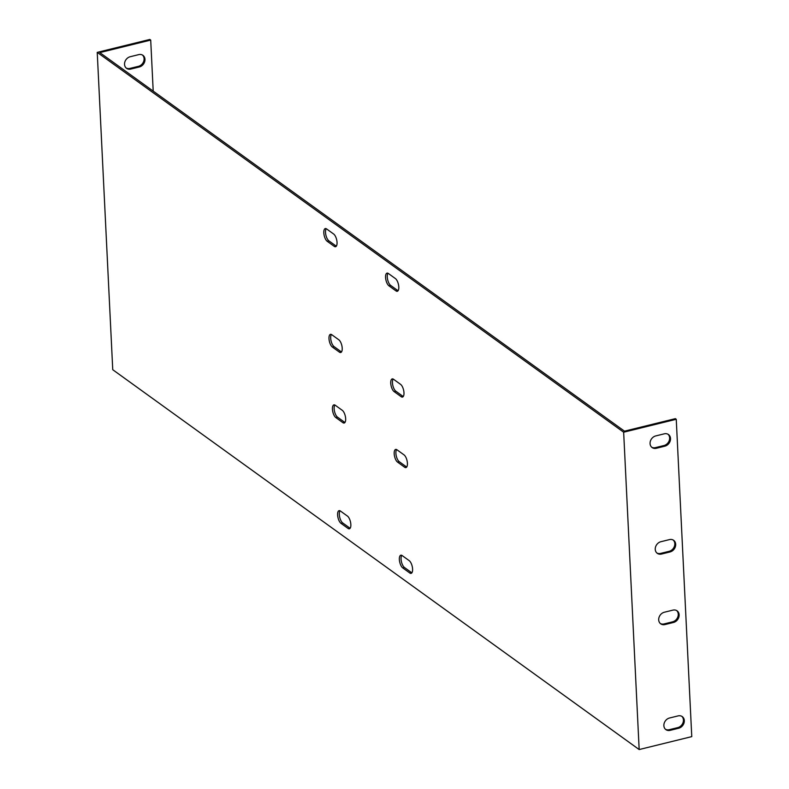 <?xml version="1.0" encoding="UTF-8"?>
<svg xmlns="http://www.w3.org/2000/svg" width="789" height="789" viewBox="0 0 789 789"><rect width="100%" height="100%" fill="white"/><g stroke="black" fill="none" stroke-linecap="round" stroke-linejoin="round"><path stroke-width="1.18" d="M639.169 749.55L691.766 736.62L676.252 419.284L675.364 418.653L624.474 431.159L99.818 52.597L150.709 40.091L149.831 39.45L97.234 52.38L623.655 432.214L639.169 749.55L112.748 369.716L97.234 52.38M665.472 729.283A6.726 5.543 125.8 0 0 669.25 729.707L677.771 727.616A6.726 5.543 125.8 0 0 683.008 722.704A6.726 5.543 125.8 0 0 681.824 716.333M656.852 552.981A6.726 5.543 125.8 0 0 660.63 553.405L669.151 551.314A6.726 5.543 125.8 0 0 674.388 546.412A6.726 5.543 125.8 0 0 673.204 540.041M660.304 623.497A6.726 5.543 125.8 0 0 664.082 623.931L672.593 621.831A6.726 5.543 125.8 0 0 677.83 616.929A6.726 5.543 125.8 0 0 676.646 610.558M651.684 447.205A6.726 5.543 125.8 0 0 655.452 447.629L663.973 445.538A6.726 5.543 125.8 0 0 669.21 440.627A6.726 5.543 125.8 0 0 668.027 434.256M401.779 555.338A6.726 2.732 -103.8 0 0 401.404 561.581A6.726 2.732 -103.8 0 0 404.451 567.488L411.513 572.577A6.726 2.732 -103.8 0 0 411.878 572.804M396.611 449.562A6.726 2.732 -103.8 0 0 396.236 455.795A6.726 2.732 -103.8 0 0 399.283 461.703L406.335 466.802A6.726 2.732 -103.8 0 0 406.7 467.019M393.159 379.045A6.726 2.732 -103.8 0 0 392.784 385.279A6.726 2.732 -103.8 0 0 395.831 391.186L402.883 396.275A6.726 2.732 -103.8 0 0 403.258 396.502M387.981 273.27A6.726 2.732 -103.8 0 0 387.606 279.503A6.726 2.732 -103.8 0 0 390.654 285.411L397.715 290.5A6.726 2.732 -103.8 0 0 398.08 290.727M326.232 228.711A6.726 2.732 -103.8 0 0 325.857 234.944A6.726 2.732 -103.8 0 0 328.905 240.852L335.966 245.941A6.726 2.732 -103.8 0 0 336.331 246.168M331.41 334.487A6.726 2.732 -103.8 0 0 331.035 340.72A6.726 2.732 -103.8 0 0 334.082 346.627L341.134 351.726A6.726 2.732 -103.8 0 0 341.499 351.943M334.852 405.004A6.726 2.732 -103.8 0 0 334.477 411.247A6.726 2.732 -103.8 0 0 337.524 417.154L344.586 422.243A6.726 2.732 -103.8 0 0 344.951 422.46M340.029 510.789A6.726 2.732 -103.8 0 0 339.655 517.022A6.726 2.732 -103.8 0 0 342.702 522.929L349.764 528.019A6.726 2.732 -103.8 0 0 350.129 528.245M409.205 560.654A6.726 2.732 76.2 0 1 412.45 567.636A6.726 2.732 76.2 0 1 411.108 573.356A6.726 2.732 76.2 0 1 409.807 573.001L402.745 567.902A6.726 2.732 76.2 0 1 399.5 560.93A6.726 2.732 76.2 0 1 400.842 555.209A6.726 2.732 76.2 0 1 402.143 555.564L409.205 560.654M404.027 454.878A6.726 2.732 76.2 0 1 407.272 461.851A6.726 2.732 76.2 0 1 405.94 467.571A6.726 2.732 76.2 0 1 404.629 467.216L397.577 462.127A6.726 2.732 76.2 0 1 394.332 455.145A6.726 2.732 76.2 0 1 395.674 449.424A6.726 2.732 76.2 0 1 396.975 449.789L404.027 454.878M400.585 384.361A6.726 2.732 76.2 0 1 403.83 391.334A6.726 2.732 76.2 0 1 402.489 397.054A6.726 2.732 76.2 0 1 401.187 396.699L394.125 391.61A6.726 2.732 76.2 0 1 390.88 384.628A6.726 2.732 76.2 0 1 392.222 378.907A6.726 2.732 76.2 0 1 393.524 379.262L400.585 384.361M395.407 278.576A6.726 2.732 76.2 0 1 398.652 285.559A6.726 2.732 76.2 0 1 397.311 291.279A6.726 2.732 76.2 0 1 396.009 290.924L388.957 285.825A6.726 2.732 76.2 0 1 385.703 278.852A6.726 2.732 76.2 0 1 387.044 273.132A6.726 2.732 76.2 0 1 388.346 273.487L395.407 278.576M333.658 234.027A6.726 2.732 76.2 0 1 336.903 241A6.726 2.732 76.2 0 1 335.562 246.72A6.726 2.732 76.2 0 1 334.26 246.365L327.198 241.276A6.726 2.732 76.2 0 1 323.954 234.294A6.726 2.732 76.2 0 1 325.295 228.573A6.726 2.732 76.2 0 1 326.597 228.928L333.658 234.027M338.826 339.803A6.726 2.732 76.2 0 1 342.071 346.775A6.726 2.732 76.2 0 1 340.74 352.496A6.726 2.732 76.2 0 1 339.428 352.141L332.376 347.052A6.726 2.732 76.2 0 1 329.131 340.069A6.726 2.732 76.2 0 1 330.473 334.349A6.726 2.732 76.2 0 1 331.774 334.714L338.826 339.803M342.278 410.319A6.726 2.732 76.2 0 1 345.523 417.302A6.726 2.732 76.2 0 1 344.182 423.022A6.726 2.732 76.2 0 1 342.88 422.657L335.828 417.568A6.726 2.732 76.2 0 1 332.573 410.596A6.726 2.732 76.2 0 1 333.915 404.875A6.726 2.732 76.2 0 1 335.217 405.23L342.278 410.319M340.996 523.344A6.726 2.732 76.2 0 1 337.751 516.371A6.726 2.732 76.2 0 1 339.092 510.651A6.726 2.732 76.2 0 1 340.394 511.006L347.456 516.095A6.726 2.732 76.2 0 1 350.701 523.077A6.726 2.732 76.2 0 1 349.359 528.798A6.726 2.732 76.2 0 1 348.057 528.443L340.996 523.344L342.702 522.929M676.252 419.284L623.655 432.214M670.137 730.348A6.726 5.543 -54.2 0 1 665.896 729.628A6.726 5.543 -54.2 0 1 664.19 723.217A6.726 5.543 -54.2 0 1 669.526 718L678.047 715.909A6.726 5.543 -54.2 0 1 682.288 716.629A6.726 5.543 -54.2 0 1 683.994 723.04A6.726 5.543 -54.2 0 1 678.648 728.247L670.137 730.348L669.25 729.707M661.507 554.046A6.726 5.543 -54.2 0 1 657.276 553.326A6.726 5.543 -54.2 0 1 655.57 546.915A6.726 5.543 -54.2 0 1 660.906 541.708L669.427 539.607A6.726 5.543 -54.2 0 1 673.658 540.327A6.726 5.543 -54.2 0 1 675.364 546.738A6.726 5.543 -54.2 0 1 670.029 551.955L661.507 554.046L660.63 553.405M664.959 624.563A6.726 5.543 -54.2 0 1 660.728 623.843A6.726 5.543 -54.2 0 1 659.022 617.432A6.726 5.543 -54.2 0 1 664.358 612.225L672.879 610.134A6.726 5.543 -54.2 0 1 677.11 610.844A6.726 5.543 -54.2 0 1 678.816 617.254A6.726 5.543 -54.2 0 1 673.481 622.472L664.959 624.563L664.082 623.931M656.34 448.27A6.726 5.543 -54.2 0 1 652.099 447.55A6.726 5.543 -54.2 0 1 650.392 441.14A6.726 5.543 -54.2 0 1 655.738 435.922L664.249 433.832A6.726 5.543 -54.2 0 1 668.49 434.552A6.726 5.543 -54.2 0 1 670.196 440.962A6.726 5.543 -54.2 0 1 664.861 446.17L656.34 448.27L655.452 447.629M126.141 68.002A6.726 5.543 125.8 0 0 129.919 68.426L138.43 66.335A6.726 5.543 125.8 0 0 143.667 61.434A6.726 5.543 125.8 0 0 142.484 55.062M153.204 91.12L150.709 40.091M130.796 69.067A6.726 5.543 -54.2 0 1 126.565 68.347A6.726 5.543 -54.2 0 1 124.859 61.936A6.726 5.543 -54.2 0 1 130.195 56.729L138.716 54.628A6.726 5.543 -54.2 0 1 142.947 55.348A6.726 5.543 -54.2 0 1 144.653 61.759A6.726 5.543 -54.2 0 1 139.318 66.976L130.796 69.067L129.919 68.426M677.771 727.616L678.648 728.247M669.151 551.314L670.029 551.955M672.593 621.831L673.481 622.472M138.43 66.335L139.318 66.976M663.973 445.538L664.861 446.17M409.807 573.001L411.513 572.577M402.745 567.902L404.451 567.488M404.629 467.216L406.335 466.802M397.577 462.127L399.283 461.703M401.187 396.699L402.883 396.275M394.125 391.61L395.831 391.186M396.009 290.924L397.715 290.5M388.957 285.825L390.654 285.411M334.26 246.365L335.966 245.941M327.198 241.276L328.905 240.852M339.428 352.141L341.134 351.726M332.376 347.052L334.082 346.627M342.88 422.657L344.586 422.243M335.828 417.568L337.524 417.154M348.057 528.443L349.764 528.019"/></g></svg>
